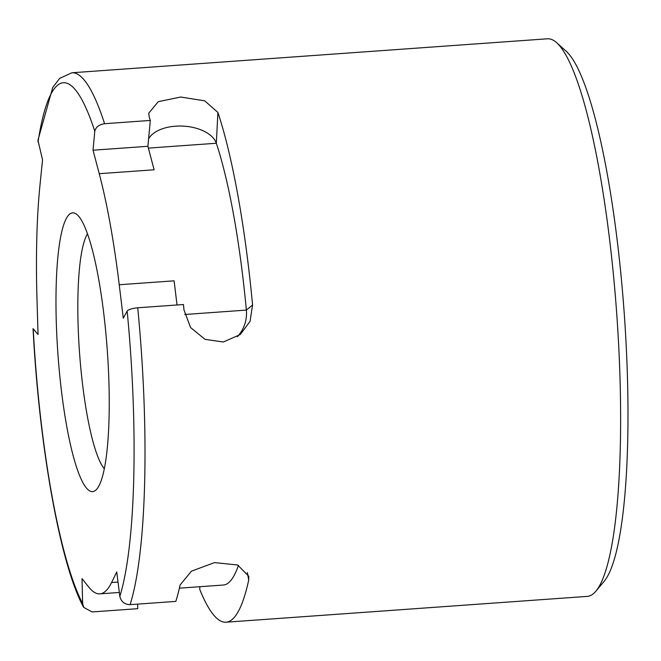 <?xml version="1.0" encoding="UTF-8"?>
<svg xmlns="http://www.w3.org/2000/svg" width="661" height="661" viewBox="0 0 661 661"><rect width="100%" height="100%" fill="white"/><g stroke="black" fill="none" stroke-linecap="round" stroke-linejoin="round"><path stroke-width="0.99" d="M148.593 138.893A34.942 19.623 -177.1 0 1 183.849 126.152A34.942 19.623 -177.1 0 1 216.329 143.255L217.907 112.461L204.72 100.836L180.701 97.027L158.227 101.695L148.725 113.221L149.303 117.361A279.512 49.501 85.9 0 1 150.311 120.434L147.907 146.288L93.027 150.212L99.233 173.694A242.24 42.899 85.9 0 1 119.236 284.742L123.285 318.214L127.16 311.058C128.631 309.447 132.159 308.356 137.728 307.786L183.461 304.514A279.512 49.501 85.9 0 1 183.973 309.869L190.558 327.517L205.017 339.341L223.335 342.01L240.282 334.524L250.065 321.337L252.576 304.969L246.371 310.092A242.24 42.899 -94.1 0 0 216.329 143.255L148.386 148.105M247.363 572.575L248.71 580.052L248.759 576.227L237.621 564.99L214.503 562.602L191.467 571.145L180.106 584.96A279.512 49.501 85.9 0 1 175.826 601.394L130.093 604.658C124.541 604.427 121.12 601.667 119.831 596.387L116.757 571.972L111.577 582.523A242.24 42.899 85.9 0 1 99.877 593.859A242.24 42.899 85.9 0 1 88.607 586.918L82.014 578.615L82.65 603.501L83.732 607.36L92.028 611.946L137.761 608.674L137.645 604.121M147.907 146.288L154.112 169.778L99.233 173.694M150.311 120.434L104.578 123.706A279.512 49.501 -94.1 0 0 71.834 72.776L547.448 38.792A279.512 49.501 85.9 0 1 556.661 42.709L566.163 51.219A270.192 47.848 85.9 0 1 624.24 313.529A270.192 47.848 85.9 0 1 604.047 581.432L595.85 591.207A279.512 49.501 85.9 0 1 587.298 596.387L226.012 622.208A279.512 49.501 85.9 0 1 199.762 589.422L199.829 586.712M83.658 607.393C60.217 564.668 39.164 446.398 33.05 328.666L38.049 334.524L37.024 300.474A242.24 42.899 85.9 0 1 39.99 185.03L42.544 159.871L37.966 140.306M119.236 284.742L174.107 280.826L177.032 304.977M104.578 123.706C99.059 124.582 95.795 127.11 94.787 131.283L93.027 150.212M556.661 42.709A279.512 49.501 85.9 0 1 616.746 314.066A279.512 49.501 85.9 0 1 595.85 591.207M217.907 112.461A279.512 49.501 85.9 0 1 252.576 304.969M184.725 314.496L246.371 310.092A34.942 34.116 -129.6 0 1 237.291 336.713M248.71 580.052A279.512 49.501 85.9 0 1 226.012 622.208M72.132 212.9A139.752 24.746 85.9 0 1 77.254 214.792A139.752 24.746 85.9 0 1 107.297 350.47A139.752 24.746 85.9 0 1 96.853 489.041A139.752 24.746 85.9 0 1 59.052 368.037A139.752 24.746 85.9 0 1 72.132 212.9M104.298 468.748A121.12 21.449 85.9 0 1 79.51 352.453A121.12 21.449 85.9 0 1 87.508 233.82M179.387 588.174L223.352 585.035A242.24 42.899 -94.1 0 0 238.456 565.345M119.831 596.387A270.192 47.848 -94.1 0 0 127.16 311.058M130.093 604.658A279.512 49.501 -94.1 0 0 137.728 307.786M118.03 582.068L111.577 582.523M94.787 131.283A270.192 47.848 -94.1 0 0 38.024 142.148M33.215 329.029A270.192 47.848 -94.1 0 0 82.65 603.501M37.925 140.306L52.731 87.475L59.664 78.386L71.834 72.776M99.877 593.859L119.335 592.471"/></g></svg>
